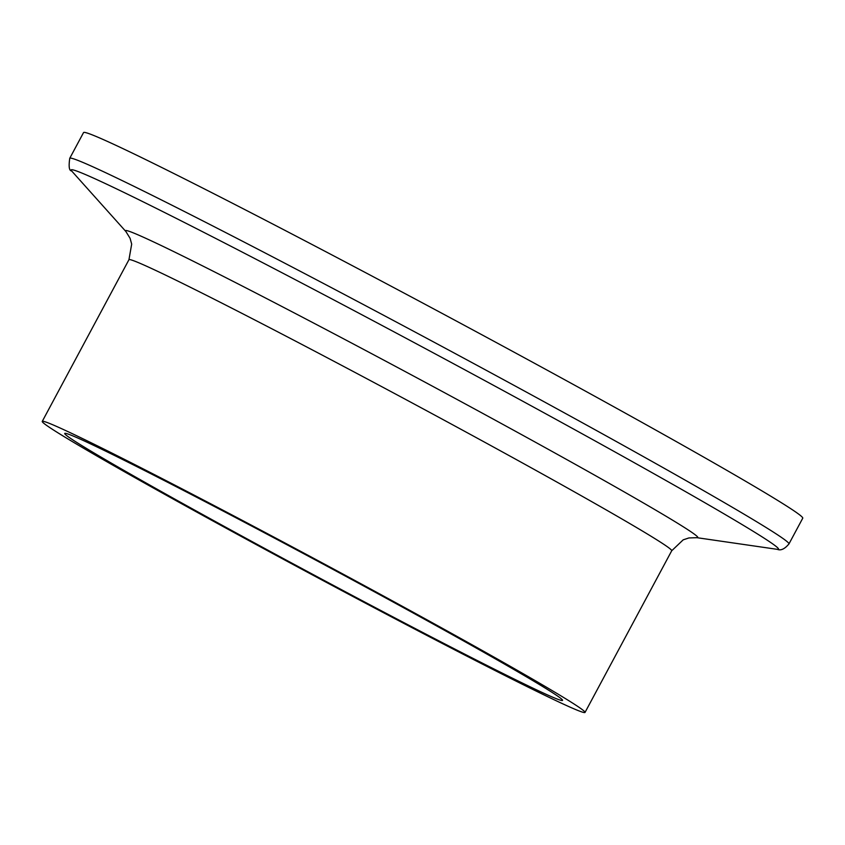 <?xml version="1.0" encoding="UTF-8"?>
<svg xmlns="http://www.w3.org/2000/svg" width="845" height="845" viewBox="0 0 845 845"><rect width="100%" height="100%" fill="white"/><g stroke="black" fill="none" stroke-linecap="round" stroke-linejoin="round"><path stroke-width="1.27" d="M788.955 543.927L802.75 518.196A408.04 10.077 -151.8 0 0 782.375 503.335A408.04 10.077 -151.8 0 0 384.919 282.906A408.04 10.077 -151.8 0 0 83.549 132.57L69.755 158.29C68.551 166.613 69.174 170.827 71.635 170.933A401.322 9.908 28.2 0 1 355.734 311.509A401.322 9.908 28.2 0 1 758.472 534.579A401.322 9.908 28.2 0 1 777.379 549.356C780.854 550.803 784.709 548.996 788.955 543.927A408.04 10.077 -151.8 0 0 768.58 529.065A408.04 10.077 -151.8 0 0 371.124 308.636A408.04 10.077 -151.8 0 0 69.755 158.29M569.646 701.213A307.939 7.605 -151.8 0 0 269.692 534.864A307.939 7.605 -151.8 0 0 42.25 421.401A307.939 7.605 -151.8 0 0 310.041 573.618A307.939 7.605 -151.8 0 0 585.025 712.43A307.939 7.605 -151.8 0 0 569.646 701.213M548.447 690.09A282.441 6.971 -151.8 0 0 273.336 537.515A282.441 6.971 -151.8 0 0 64.727 433.453A282.441 6.971 -151.8 0 0 310.347 573.058A282.441 6.971 -151.8 0 0 562.548 700.378A282.441 6.971 -151.8 0 0 548.447 690.09M777.379 549.356L696.914 537.684A324.723 8.017 -151.8 0 0 681.619 525.738A324.723 8.017 -151.8 0 0 355.756 345.246A324.723 8.017 -151.8 0 0 125.884 231.509L71.635 170.933M125.884 231.509L130.098 238.322L131.683 244.12L128.947 259.711A307.939 7.605 28.2 0 1 356.337 373.141A307.939 7.605 28.2 0 1 656.343 539.532A307.939 7.605 28.2 0 1 671.722 550.75L585.025 712.43M696.914 537.684L688.897 537.948L683.193 539.839L671.722 550.75M128.947 259.711L42.25 421.401"/></g></svg>
